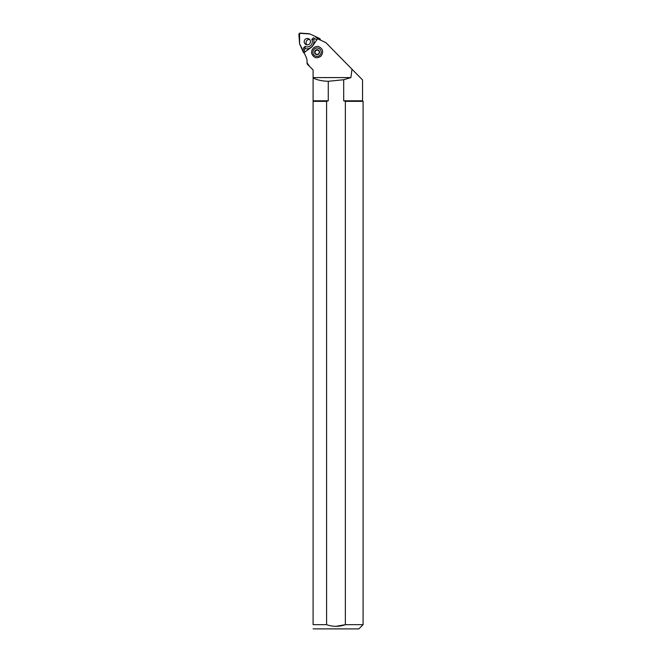<?xml version="1.0" encoding="UTF-8"?>
<svg xmlns="http://www.w3.org/2000/svg" width="662" height="662" viewBox="0 0 662 662"><rect width="100%" height="100%" fill="white"/><g stroke="black" fill="none" stroke-linecap="round" stroke-linejoin="round"><path stroke-width="0.99" d="M306.986 62.758L309.857 66.721L307.242 64.106L306.986 62.758A10.17 9.814 117 0 0 306.2 57.321L304.065 52.546A1.349 1.299 -63 0 0 304.412 52.364L311.992 46.87L317.355 39.108A1.349 1.299 -63 0 0 317.537 38.752L325.82 42.583L352.143 69.369M313.101 77.851C316.676 79.928 321.732 81.078 328.269 81.285L328.269 100.806L313.101 100.806L313.101 69.957L309.857 66.721M313.101 101.344L326.598 101.344L326.598 624.663L313.101 624.663L313.101 100.806M326.598 101.344L328.269 100.806M318.496 46.53C322.973 48.624 323.817 51.81 321.053 56.088C316.866 58.926 313.747 58.066 311.686 53.514A5.917 5.784 -67.5 0 1 318.496 46.53M352.407 69.642L362.553 79.961L362.553 100.806L343.694 100.806L343.694 79.738L350.893 77.595L313.101 77.595M350.893 77.595L351.919 69.642M313.101 628.883L358.845 628.9L363.09 624.663L345.365 624.663L345.365 101.344L363.09 101.344L363.09 624.663M335.99 626.343L345.365 624.663C339.101 626.873 332.845 626.873 326.598 624.663M313.101 624.663C313.101 630.141 313.101 630.141 313.101 624.663C313.101 630.141 313.101 630.141 313.101 624.663M343.694 100.806L345.365 101.344M343.694 79.738L328.269 81.285M319.978 55.136A4.22 4.129 -67.5 0 0 318.149 48.127A4.22 4.129 -67.5 0 0 313.06 53.341A4.22 4.129 -67.5 0 0 319.978 55.136M314.698 52.869A2.482 2.433 112.5 0 1 317.702 49.799A2.482 2.433 112.5 0 1 318.778 53.928A2.482 2.433 112.5 0 1 314.698 52.869L315.344 50.469L317.702 49.799L319.415 51.528L318.778 53.928L316.419 54.598L314.698 52.869L315.666 50.602L317.876 49.964M316.552 54.565L315.013 53.001M313.44 37.775L311.802 39.455L313.771 39.712L314.839 38.619L313.705 37.916M311.802 39.455A5.089 4.907 -63 0 1 305.074 46.39A5.089 4.907 -63 0 0 305.074 46.39L305.05 48.64A7.29 7.034 -63 0 0 313.771 39.712M305.108 46.406L303.411 48.053L303.982 49.733L305.05 48.64M315.484 38.942L316.908 39.761M305.149 51.835L303.982 49.733M316.883 39.794L314.839 38.619M299.696 44.106L303.37 52.323A1.349 1.299 -63 0 0 304.288 53.051L299.596 43.775L299.563 33.299L309.932 33.977L314.665 36.17L318.439 39.166A1.349 1.299 -63 0 0 317.76 37.593L309.692 33.861A1.349 1.299 -63 0 0 309.253 33.754L300.349 33.1A1.349 1.299 -63 0 0 298.91 34.573L299.58 43.659A1.349 1.299 -63 0 0 299.696 44.106M305.132 39.43A3.227 3.12 -63 0 0 305.852 44.536A3.227 3.12 -63 0 0 310.097 43.08A3.227 3.12 -63 0 0 305.132 39.43M309.642 39.439A3.227 3.12 -63 0 0 306.878 44.851M317.843 37.635L319.63 38.553A1.349 1.299 117 0 1 320.342 40.051M362.553 100.806L363.09 101.344M319.68 38.57L317.801 37.618"/></g></svg>
